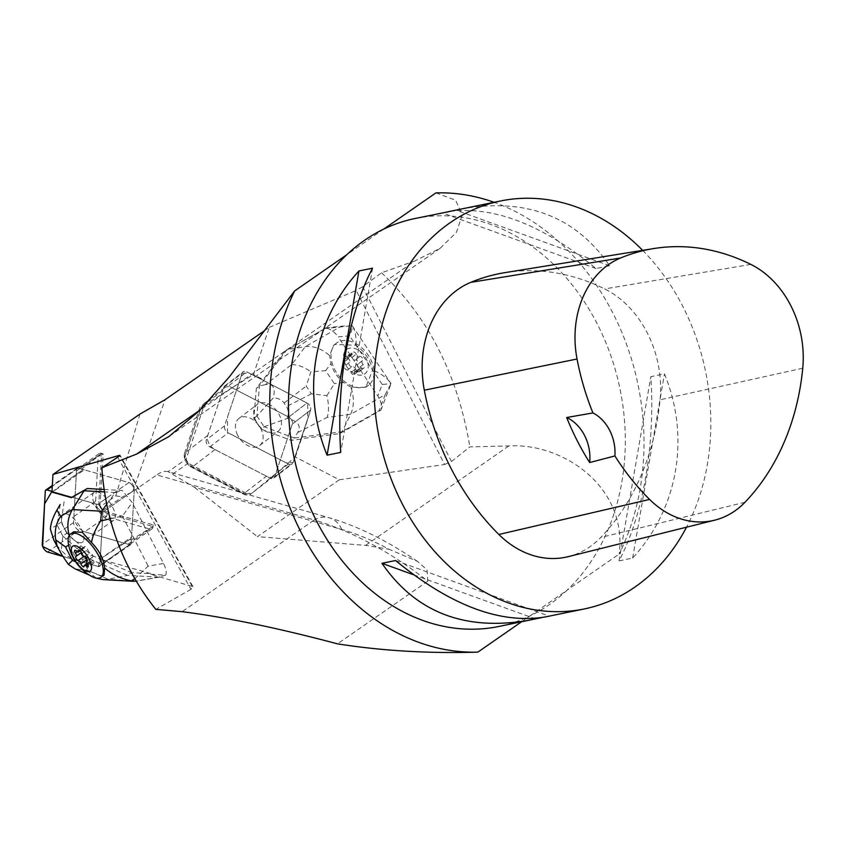 <?xml version="1.0" encoding="UTF-8"?>
<svg xmlns="http://www.w3.org/2000/svg" width="845" height="845" viewBox="0 0 845 845"><rect width="100%" height="100%" fill="white"/><g stroke="black" fill="none" stroke-linecap="round" stroke-linejoin="round"><path stroke-width="0.63" stroke-dasharray="4.22 3.17" d="M117.761 457.314L190.959 589.314L192.966 586.662L150.759 574.273L151.234 573.734L101.009 559.39L99.509 559.633L129.866 539.395L131.398 539.839L131.281 541.835L153.019 526.646A10.573 4.405 55.1 0 1 153.019 526.72A10.573 4.405 55.1 0 1 152.037 528.833A10.573 4.405 55.1 0 1 149.723 529.033L106.417 516.665L107.326 513.517L150.632 525.886A8.26 3.443 -124.9 0 0 153.061 524.851L102.572 510.697L122.472 496.892L132.749 491.589L156.8 474.901L314.266 519.971L182.171 611.664M153.04 526.393L131.398 539.839M153.061 526.044L153.061 524.851M190.959 589.314L155.807 609.372M104.051 489.456L122.229 490.48L132.264 502.574L122.43 516.02L110.061 518.767M150.759 574.273L165.652 575.107C166.856 572.678 166.138 568.791 163.497 563.457L132.264 502.574M71.392 497.652L72.131 497.135L97.597 504.412A5.25 2.186 55.1 0 1 101.231 507.539A5.25 2.186 55.1 0 1 102.953 512.038L100.259 558.925A7.869 3.274 55.1 0 1 100.249 559.063L99.509 559.58M128.884 482.569A5.25 2.186 55.1 0 1 132.517 485.685A5.25 2.186 55.1 0 1 134.239 490.184L131.186 543.483A5.25 2.186 55.1 0 1 130.7 544.56A5.25 2.186 55.1 0 1 129.549 544.666L78.891 530.185A5.25 2.186 55.1 0 1 75.258 527.069A5.25 2.186 55.1 0 1 73.536 522.569L76.599 469.271A5.25 2.186 55.1 0 1 77.085 468.193A5.25 2.186 55.1 0 1 78.236 468.098L128.894 482.569L97.597 504.412L51.989 491.389L91.577 502.69L102.91 512.788L100.523 554.436L98.252 566.509L62.752 556.369L98.263 566.509A5.25 2.186 -124.9 0 0 99.404 566.414A5.25 2.186 -124.9 0 0 99.9 565.326L102.953 512.028A5.25 2.186 -124.9 0 0 101.231 507.539A5.25 2.186 -124.9 0 0 97.597 504.412L128.884 482.569L84.32 469.831L52.284 492.191M100.259 558.925L131.556 537.071L134.239 490.184L102.953 512.038L134.239 490.184A5.25 2.186 55.1 0 0 132.517 485.685A5.25 2.186 55.1 0 0 128.894 482.569M131.556 537.071A7.869 3.274 55.1 0 1 130.838 538.688L129.866 539.395M266.471 476.21L214.979 449.572A10.573 7.182 52.5 0 1 207.785 435.397L222.848 390.358A10.573 7.182 52.5 0 1 224.633 387.77A10.573 7.182 52.5 0 1 232.048 387.76L205.515 404.554L203.37 407.617L186.132 459.173L188.181 463.218L247.12 493.712L249.602 493.237L250.923 493.924L275.702 473.739A10.573 7.182 52.5 0 1 273.949 476.231A10.573 7.182 52.5 0 1 266.471 476.21L243.275 494.029A10.573 7.182 52.5 0 0 250.754 494.05A10.573 7.182 52.5 0 0 250.923 493.924M341.697 529.466A26.438 21.41 106 0 0 329.254 517.784A26.438 21.41 106 0 0 314.266 519.971C352.207 531.325 390.063 551.711 427.834 581.128L427.031 569.826L417.557 561.45L389.049 549.25C372.444 540.346 356.664 533.755 341.697 529.466L194.456 487.311L168.123 471.679L186.132 459.173M168.123 471.679L167.701 471.531C164.817 470.792 161.173 471.911 156.8 474.901M264.295 330.828L269.28 327.374L253.489 374.567L232.048 387.76L288.726 417.092L228.488 385.933A5.25 3.56 -127.5 0 0 224.781 385.922A5.25 3.56 -127.5 0 0 223.893 387.2L206.275 439.896A5.25 3.56 -127.5 0 0 209.845 446.92L270.073 478.09A5.25 3.56 -127.5 0 0 273.78 478.101A5.25 3.56 -127.5 0 0 274.667 476.812L292.286 424.127A5.25 3.56 -127.5 0 0 288.715 417.092L307.031 403.023L262.668 380.06L263.249 379.616L253.489 374.567M172.76 473.929L188.181 463.218M269.28 327.374L356.157 290.448L444.597 464.496L339.32 479.78L295.327 457.018L275.702 473.739L292.296 424.116A5.25 3.57 -127.5 0 0 288.726 417.092L307.031 403.023A5.25 3.56 52.5 0 1 310.611 410.047A5.25 3.57 -127.5 0 0 307.031 403.023L246.803 371.853L228.488 385.933M339.32 479.78L257.408 536.638L365.579 545.384L389.049 549.25M194.456 487.311L257.408 536.638M295.327 457.018L301.464 438.682L339.627 433.622L380.884 410.184C382.183 405.991 381.158 401.269 377.799 396.009L382.236 384.464L391.034 383.662L352.101 325.631C352.703 327.195 351.869 330.585 349.598 335.814L338.148 336.912L377.799 396.009M325.769 328.04L284.512 351.478L325.769 328.04C330.416 328.842 334.546 331.8 338.148 336.912M284.512 351.478L263.249 379.616M301.464 438.682L310.611 410.047L292.983 462.733A5.25 3.56 52.5 0 1 292.095 464.021A5.25 3.56 52.5 0 1 288.388 464.011L228.161 432.841A5.25 3.56 52.5 0 1 224.59 425.817L242.209 373.12A5.25 3.56 52.5 0 1 243.096 371.842A5.25 3.56 52.5 0 1 246.803 371.853M131.281 541.835A10.573 4.405 -124.9 0 1 130.299 544.022A10.573 4.405 -124.9 0 1 127.986 544.212L84.68 531.843A10.573 4.405 -124.9 0 1 77.36 525.558A10.573 4.405 -124.9 0 1 73.885 516.485L76.504 470.929A10.573 4.405 -124.9 0 1 77.486 468.743A10.573 4.405 -124.9 0 1 79.8 468.542L81.595 469.059L81.5 470.771L68.899 479.548L82.578 469.989A7.869 3.274 55.1 0 1 82.599 469.978A7.869 3.274 55.1 0 1 84.32 469.831M51.946 492.117L68.899 479.548M139.953 414.071L115.797 495.888L99.9 506.926L102.572 510.697M76.504 470.929L98.242 455.74A10.573 4.405 55.1 0 1 99.235 453.554A10.573 4.405 55.1 0 1 101.548 453.364L103.217 453.966L99.9 506.926M101.981 453.49L81.595 469.059M115.797 495.888L122.472 496.892M444.597 464.496L451.462 461.518L362.642 286.708L381.528 272.787L414.937 260.904L200.075 410.047M362.642 286.708L356.157 290.448M451.462 461.518L469.852 446.868L508.817 445.959C562.538 442.548 627.814 486.709 619.153 554.056A231.372 185.023 -101.6 0 0 494.071 202.304M381.528 272.787C428.499 317.371 457.937 375.402 469.852 446.868M435.925 192.882L455.582 200.18L462.247 215.052L456.384 232.396L440.076 248.356L414.937 260.904M415.064 218.506A208.24 166.528 -101.6 0 1 606.14 343.292A208.24 166.528 -101.6 0 1 566.974 590.275L619.153 554.056M383.746 229.101L346.82 254.725M521.534 621.814L530.047 615.899A208.24 166.528 -101.6 0 1 498.73 626.494M530.047 615.899L566.974 590.275A208.24 166.528 -101.6 0 1 530.047 615.899M427.834 581.128L337.482 643.848M417.557 561.45C386.915 540.546 357.477 525.991 329.254 517.784L167.701 471.531M81.5 470.771L68.688 479.696M642.665 250.352A208.24 166.528 -101.6 0 1 686.52 527.185M619.015 560.869L632.62 558.08C678.229 508.373 690.513 437.33 664.455 373.881L650.851 376.669C655.393 444.533 643.119 515.577 619.015 560.869L650.851 376.669M450.036 211.419C494.399 205.937 543.05 224.971 595.989 268.541L609.604 265.742C575.677 216.468 526.361 197.54 461.666 208.947M545.331 616.934L541.518 617.632M504.93 272.639A237.984 190.315 -101.6 0 1 604.65 288.927A99.161 79.293 -101.6 0 1 660.061 399.78A237.984 190.315 -101.6 0 1 600.732 537.473A99.161 79.293 -101.6 0 1 568.305 556.633M372.55 268.182L340.715 452.392M609.604 265.742L456.12 210.173M595.989 268.541L442.505 212.961M632.62 558.08L664.455 373.881M395.576 560.52L549.049 616.089M413.554 574.748L534.378 618.498M300.883 439.125L291.25 440.403L260.999 429.102L253.785 418.359L256.362 388.404L262.668 380.06M356.072 345.267C356.41 336.616 355.09 330.078 352.101 325.631L339.859 327.036L305.256 346.693L291.736 364.596L265.488 384.602C272.829 383.06 275.491 387.433 273.474 397.72L256.869 415.993L259.447 386.038L287.004 349.555L305.256 346.693C313.569 345.689 321.691 348.658 329.624 355.597L333.595 345.362L334.958 344.454L356.072 345.267C364.829 351.763 370.363 360.002 372.666 370.004L365.779 387.306L350.844 387.221C354.298 397.266 354.224 406.287 350.622 414.303L385.225 394.647L379.046 410.723L342.119 431.7L294.324 438.037L291.25 440.403M326.846 395.65L334.388 383.683L325.631 370.628L310.854 371.821L306.228 386.112L311.382 393.802L326.846 395.65C328.895 403.921 329.001 411.177 327.163 417.409L350.622 414.303L342.119 431.7L339.627 433.622M379.046 410.723L380.884 410.184M264.084 426.736L287.342 418.402C298.095 421.127 301.538 425.848 297.672 432.566L294.324 438.037L264.084 426.736L260.999 429.102M256.933 415.993L264.105 426.672M256.869 415.993L253.785 418.359M265.488 384.602L259.447 386.038L256.362 388.404M385.225 394.647L391.034 383.662C387.38 378.19 381.253 373.638 372.666 370.004M350.844 387.221L343.609 382.468A26.438 17.967 52.5 0 1 330.944 363.593L329.624 355.597M287.342 418.402C288.81 413.627 288.515 409.698 286.476 406.603L284.068 403.012C281.987 399.96 278.449 398.185 273.474 397.72M291.736 364.596C297.736 364.565 304.105 366.973 310.854 371.821M367.226 386.049A26.438 17.967 52.5 0 1 337.546 374.082A26.438 17.967 52.5 0 1 336.416 343.176A26.438 17.967 52.5 0 1 337.831 342.236A26.438 17.967 52.5 0 1 367.522 354.192A26.438 17.967 52.5 0 1 368.642 385.109A26.438 17.967 52.5 0 1 367.226 386.049M364.322 374.177A15.21 10.33 -127.5 0 0 359.452 350.833A15.21 10.33 -127.5 0 0 343.82 359.727A15.21 10.33 -127.5 0 0 364.322 374.177M362.03 368.093A2.81 1.912 -127.5 0 0 360.466 367.839A7.763 5.281 -127.5 0 1 359.885 368.166A2.81 1.912 -127.5 0 0 359.431 369.571A2.514 1.711 52.5 0 1 358.924 370.923A2.514 1.711 52.5 0 1 355.502 368.969A2.81 1.912 -127.5 0 0 354.414 367.321A7.763 5.281 -127.5 0 1 353.654 366.783A2.81 1.912 -127.5 0 0 352.09 366.561A2.514 1.711 52.5 0 1 349.45 365.22A2.514 1.711 52.5 0 1 349.334 362.452A2.81 1.912 -127.5 0 0 349.819 361.068A7.763 5.281 -127.5 0 1 349.64 360.192A2.81 1.912 -127.5 0 0 348.52 358.565A2.514 1.711 52.5 0 1 347.876 355.037A2.514 1.711 52.5 0 1 349.693 355.058A2.81 1.912 -127.5 0 0 351.266 355.322A7.763 5.281 -127.5 0 1 351.847 354.995A2.81 1.912 -127.5 0 0 352.302 353.58A2.514 1.711 52.5 0 1 352.809 352.238A2.514 1.711 52.5 0 1 356.231 354.192A2.81 1.912 -127.5 0 0 357.319 355.829A7.763 5.281 -127.5 0 1 358.079 356.368A2.81 1.912 -127.5 0 0 359.643 356.59A2.514 1.711 52.5 0 1 362.283 357.931A2.514 1.711 52.5 0 1 362.399 360.709A2.81 1.912 -127.5 0 0 361.913 362.093A7.763 5.281 -127.5 0 1 362.093 362.959A2.81 1.912 -127.5 0 0 363.202 364.586A2.514 1.711 52.5 0 1 363.857 368.124A2.514 1.711 52.5 0 1 362.03 368.093L357.615 371.494A2.81 1.912 -127.5 0 0 355.576 371.462A2.81 1.912 -127.5 0 0 355.006 372.972A2.514 1.711 52.5 0 1 354.499 374.324A2.514 1.711 52.5 0 1 351.076 372.37A2.81 1.912 -127.5 0 0 347.665 369.962A2.514 1.711 52.5 0 1 345.024 368.621A2.514 1.711 52.5 0 1 344.908 365.853A2.81 1.912 -127.5 0 0 344.105 361.966A2.514 1.711 52.5 0 1 343.45 358.428A2.514 1.711 52.5 0 1 345.278 358.46A2.81 1.912 -127.5 0 0 347.306 358.491A2.81 1.912 -127.5 0 0 347.876 356.981A2.514 1.711 52.5 0 1 348.383 355.639A2.514 1.711 52.5 0 1 351.805 357.593A2.81 1.912 -127.5 0 0 355.217 359.991A2.514 1.711 52.5 0 1 357.857 361.333A2.514 1.711 52.5 0 1 357.974 364.111A2.81 1.912 -127.5 0 0 358.787 367.987A2.514 1.711 52.5 0 1 359.431 371.525A2.514 1.711 52.5 0 1 357.615 371.494M353.654 366.783L354.414 367.321M349.64 360.192L349.819 361.068M351.847 354.995L351.266 355.322L351.847 354.995M358.079 356.368L357.319 355.829M362.093 362.959L361.913 362.093M359.885 368.166L360.466 367.839M207.785 435.397L184.59 453.216A10.573 7.182 -127.5 0 0 191.794 467.391L243.275 494.029M184.59 453.216L199.652 408.177A10.573 7.182 52.5 0 1 201.437 405.589A10.573 7.182 52.5 0 1 205.515 404.554M205.134 405.695A9.253 6.285 -127.5 0 0 200.687 408.895L185.15 455.434L200.223 410.395A8.26 5.609 52.5 0 1 203.37 407.617M185.15 455.434A8.26 5.609 -127.5 0 0 185.118 455.539A8.26 5.609 -127.5 0 0 190.78 466.503L242.272 493.153A8.26 5.609 52.5 0 0 245.694 493.998L247.247 493.934A9.253 6.285 -127.5 0 0 249.602 493.237M247.12 493.712A8.26 5.609 52.5 0 1 245.694 493.998M185.118 455.539L185.583 454.05A9.253 6.285 52.5 0 0 191.921 466.345L243.413 492.984A9.253 6.285 -127.5 0 0 247.247 493.934M100.217 506.303A8.26 3.443 55.1 0 1 98.897 501.518L101.506 455.962A8.26 3.443 -124.9 0 1 103.217 453.966M101.506 455.962L98.242 455.74L95.633 501.307A10.573 4.405 -124.9 0 0 99.108 510.369A10.573 4.405 -124.9 0 0 106.417 516.665L84.68 531.843M79.8 468.542L101.727 453.416M107.326 513.517A8.26 3.443 55.1 0 1 103.238 510.612M72.131 497.135L71.286 497.62M64.114 501.74L61.125 522.199L66.808 533.279L91.598 555.302L100.249 559.063M106.671 504.38L115.353 492.508L104.421 491.896M115.353 492.508L122.229 490.48M60.175 504.497L57.175 524.956L61.125 522.199M57.175 524.956L50.383 529.16M165.652 575.107L158.775 577.135L127.521 575.382L108.107 579.226L88.545 570.724L82.271 559.506C75.564 561.122 68.572 558.101 61.315 550.465L62.783 536.036L66.808 533.279M62.783 536.036L57.143 525.03M62.857 536.026L87.658 558.059L91.598 555.302M82.271 559.506L87.658 558.059L127.521 575.382L131.471 572.625L151.234 573.734M101.009 559.39L131.471 572.625M134.767 578.772L148.15 566.139L163.497 563.457M73.779 531.79L69.987 537.578L69.248 535.381M69.987 537.578L70.124 544.296A26.438 11.017 -124.9 0 0 80.095 563.742L86.697 570.164L100.977 575.646L104.083 575.086M159.885 577.051L136.182 581.191L108.107 579.226L102.879 579.607M96.024 577.98L86.697 570.164M88.545 570.724L75.131 568.896M56.256 544.782L61.315 550.465M68.371 543.483A26.438 11.017 -124.9 0 0 91.165 576.142M82.799 555.165L83.423 555.904M87.024 560.869A2.514 1.046 -124.9 0 0 89.602 562.77A2.514 1.046 -124.9 0 0 89.834 562.105A2.81 1.172 55.1 0 1 90.098 561.365A2.81 1.172 55.1 0 1 92.042 562.231A2.514 1.046 -124.9 0 0 93.774 563.002A2.514 1.046 -124.9 0 0 93.119 560.235A2.81 1.172 55.1 0 1 92.38 557.13A2.81 1.172 55.1 0 1 92.549 557.056A2.514 1.046 -124.9 0 0 92.707 556.982A2.514 1.046 -124.9 0 0 92.443 554.827A2.514 1.046 -124.9 0 0 90.383 552.82A2.81 1.172 55.1 0 1 87.616 549.514A2.514 1.046 -124.9 0 0 86.201 547.254A2.514 1.046 -124.9 0 0 84.606 546.62A2.514 1.046 -124.9 0 0 84.373 547.275A2.81 1.172 55.1 0 1 84.109 548.014A2.81 1.172 55.1 0 1 82.166 547.159A2.514 1.046 -124.9 0 0 80.433 546.388A2.514 1.046 -124.9 0 0 81.088 549.155A2.81 1.172 55.1 0 1 81.828 552.25A2.81 1.172 55.1 0 1 81.659 552.324A2.514 1.046 -124.9 0 0 81.5 552.398A2.514 1.046 -124.9 0 0 81.331 552.598M237.667 435.217A17.037 11.576 52.5 0 1 238.892 418.497A17.037 11.576 52.5 0 1 258.454 424.95A17.037 11.576 52.5 0 1 259.658 445.526A17.037 11.576 52.5 0 1 237.667 435.217M255.993 421.137A17.037 11.576 52.5 0 1 257.218 404.417A17.037 11.576 52.5 0 1 276.78 410.881A17.037 11.576 52.5 0 1 277.984 431.446A17.037 11.576 52.5 0 1 255.993 421.137M98.136 510.538A17.037 7.098 -124.9 0 0 113.652 520.351A17.037 7.098 -124.9 0 0 109.713 502.31A17.037 7.098 -124.9 0 0 94.133 492.403A17.037 7.098 -124.9 0 0 98.136 510.538M66.85 532.382A17.037 7.098 -124.9 0 0 82.356 542.194A17.037 7.098 -124.9 0 0 78.416 524.164A17.037 7.098 -124.9 0 0 62.847 514.256A17.037 7.098 -124.9 0 0 66.85 532.382M242.209 373.131L249.264 373.12L307.696 403.414L307.664 418.866L292.993 462.722L285.937 462.733L227.506 432.45L227.537 416.997L242.209 373.131L223.893 387.2M192.047 586.06L119.8 455.793M130.838 538.688L118.765 547.127M132.749 491.589L165.081 399.696M292.286 424.127L310.611 410.047L292.296 424.116M508.817 445.959L365.579 545.384M750.867 264.411L604.65 288.927M802.75 368.209L660.061 399.78M744.994 502.257L600.732 537.473M382.236 384.464L349.598 335.814M323.931 328.578L339.859 327.036M297.672 432.566L327.163 417.409M343.609 382.468L334.388 383.683M325.631 370.628L330.944 363.593M311.382 393.802L286.476 406.603M284.068 403.012L306.228 386.112M359.431 369.571L355.006 372.972M363.202 364.586L358.787 367.987M362.399 360.709L357.974 364.111M359.643 356.59L355.217 359.991M351.805 357.593L356.231 354.192M352.302 353.58L347.876 356.981M349.693 355.058L345.278 358.46M348.52 358.565L344.105 361.966M349.334 362.452L344.908 365.853M347.665 369.962L352.09 366.561M355.502 368.969L351.076 372.37M214.979 449.572L191.794 467.391M222.848 390.358L199.652 408.177M200.687 408.895L200.223 410.395M243.413 492.984L242.272 493.153M191.921 466.345L190.78 466.503M73.885 516.485L95.633 501.307L98.897 501.518M127.986 544.212L149.723 529.033L150.632 525.886M122.43 516.02L148.15 566.139M158.775 577.135L137.408 580.874M70.124 544.296L68.667 545.131M75.68 561.819L80.095 563.742M84.373 547.275L79.641 550.581M76.504 551.109L82.166 547.159M81.954 553.475L87.616 549.514M84.711 556.77L90.383 552.82M87.162 560.816L92.549 557.056M93.119 560.235L87.447 564.185M87.975 565.062L92.042 562.231M84.173 566.065L89.834 562.105M81.659 552.324L75.987 556.285M77.317 551.796L81.088 549.155M274.667 476.812L292.983 462.733M209.845 446.92L228.161 432.841M288.388 464.011L270.073 478.09M224.59 425.817L206.275 439.896M78.236 468.098L52.284 486.202M73.536 522.569L42.25 544.423M45.303 491.125L76.599 469.271M129.549 544.666L98.263 566.509M47.605 552.038L78.891 530.185M99.9 565.326L131.186 543.483M440.076 248.356L169.19 436.39M192.966 586.662L120.138 455.349M380.894 410.142L390.527 385.066M325.631 327.797L346.598 325.769M336.416 343.176L333.585 345.351M368.642 385.109L365.779 387.306M355.576 371.462L360.002 368.061M359.431 371.525L363.857 368.124M348.383 355.639L352.809 352.238M347.306 358.491L351.731 355.09M343.45 358.428L347.876 355.037M354.499 374.324L358.924 370.923M273.949 476.231L250.754 494.05M224.633 387.77L201.437 405.589M77.486 468.743L99.235 453.554M130.299 544.022L152.037 528.833M153.072 525.991L153.019 526.72M89.464 575.128L95.834 577.895M84.109 548.014L80.074 550.834M84.606 546.62L78.934 550.57M92.707 556.982L87.046 560.943M92.38 557.13L87.204 560.742M93.774 563.002L88.102 566.953M90.098 561.365L87.014 563.52M89.602 562.77L83.94 566.72M81.5 552.398L75.828 556.359M80.433 546.388L74.772 550.338M224.781 385.922L243.096 371.842M273.78 478.101L292.095 464.021M259.658 445.526L277.984 431.446M238.892 418.497L257.218 404.417M130.7 544.56L99.404 566.414M77.085 468.193L52.327 485.474M94.133 492.403L62.847 514.256M113.652 520.351L82.356 542.194"/><path stroke-width="1.27" d="M119.8 455.793L101.822 467.771C105.625 521.745 123.623 568.949 155.807 609.372L182.171 611.664C226.534 617.368 278.311 628.099 337.482 643.848C381.94 650.84 428.742 653.597 477.869 652.118L521.534 621.814M119.546 455.328L52.96 474.457L51.946 492.117A7.869 3.274 55.1 0 1 52.284 492.191L71.392 497.652L87.299 488.516L104.051 489.456M52.96 474.457L139.953 414.071L165.081 399.696L264.295 330.828M200.075 410.047L136.679 454.05L101.822 467.771M541.518 617.632L498.73 626.494A208.24 166.528 -101.6 0 1 307.654 501.708A208.24 166.528 -101.6 0 1 346.82 254.725A208.24 166.528 -101.6 0 1 383.746 229.101L435.925 192.882A231.372 185.023 -101.6 0 1 494.071 202.304M383.746 229.101A208.24 166.528 -101.6 0 1 415.064 218.506L450.036 211.419M346.82 254.725L294.641 290.944L229.597 376.574L199.272 410.85L168.736 436.707L136.679 454.05M477.869 652.118A231.372 185.023 -101.6 0 1 300.471 531.082A231.372 185.023 -101.6 0 1 294.641 290.944M686.52 527.185A208.24 166.528 -101.6 0 1 615.593 598.366A208.24 166.528 -101.6 0 1 584.275 608.949A208.24 166.528 -101.6 0 1 388.394 471.447A208.24 166.528 -101.6 0 1 450.026 222.795A208.24 166.528 -101.6 0 1 500.61 200.962A208.24 166.528 -101.6 0 1 642.665 250.352M358.935 270.97L372.55 268.182C348.446 313.484 336.173 384.517 340.715 452.392L327.099 455.18C301.052 391.721 313.326 320.678 358.935 270.97L327.099 455.18M500.61 200.962L446.234 212.116M529.889 620.103C465.194 631.511 415.888 612.583 381.961 563.309L395.576 560.52C450.385 605.506 500.303 624.318 545.331 616.934L584.275 608.949M714.627 520.193L568.305 556.633A99.161 79.293 -101.6 0 1 498.846 534.473A237.984 190.315 -101.6 0 1 424.317 390.2A99.161 79.293 -101.6 0 1 470.792 282.346A237.984 190.315 -101.6 0 1 504.93 272.639L653.787 248.557A231.678 185.266 -101.6 0 1 750.867 264.411A92.855 74.254 -101.6 0 1 802.75 368.209A231.678 185.266 -101.6 0 1 744.994 502.257A92.855 74.254 -101.6 0 1 714.627 520.193A92.855 74.254 -101.6 0 1 649.594 499.437A231.678 185.266 -101.6 0 1 614.896 455.941L589.683 462.542A232.745 186.122 78.4 0 1 566.678 417.514A39.662 31.719 -101.6 0 1 589.683 462.542M566.678 417.514L592.915 412.93A231.678 185.266 -101.6 0 1 577.04 358.998A92.855 74.254 -101.6 0 1 620.557 258A231.678 185.266 -101.6 0 1 653.787 248.557M592.915 412.93A39.662 31.719 -101.6 0 1 614.896 455.941M381.961 563.309L413.554 574.748M534.378 618.498L535.445 618.878M71.286 497.62L87.299 488.516M104.421 491.896L84.099 490.755L72.374 509.577L101.664 511.225L100.576 521.069C95.422 529.139 92.422 536.3 91.566 542.543L82.25 532.329L73.779 531.79L70.568 533.987A26.438 11.017 -124.9 0 0 68.371 543.483A46.274 46.274 0 0 0 91.165 576.142A26.438 11.017 -124.9 0 0 97.291 578.234A26.438 11.017 -124.9 0 0 100.851 577.346A26.438 11.017 -124.9 0 0 97.006 552.852A26.438 11.017 -124.9 0 0 74.128 533.1A26.438 11.017 -124.9 0 0 70.568 533.987M57.037 545.5L55.759 539.849L65.509 546.947L72.416 560.404L68.36 564.397L61.833 554.764L53.9 540.24L50.383 529.16C50.763 523.404 52.939 517.045 56.921 510.095L60.629 516.327L72.374 509.577C67.737 517.436 66.692 526.044 69.248 535.381M60.175 504.497L56.921 510.095M100.851 577.346L104.083 575.086L104.643 568.02C103.893 559.337 99.53 550.845 91.566 542.543M104.643 568.02C112.015 574.442 120.888 578.719 131.26 580.853L134.767 578.772M110.061 518.767L100.576 521.069M55.759 539.849C54.312 531.389 55.939 523.551 60.629 516.327M53.9 540.24L61.833 554.764M131.26 580.853L136.087 581.212M102.879 579.607L96.774 578.286M75.131 568.896L68.36 564.397M74.782 545.669A15.21 6.337 55.1 0 1 91.387 565.506A15.21 6.337 55.1 0 1 78.152 564.766A15.21 6.337 55.1 0 1 74.782 545.669M78.701 551.236A2.81 1.172 55.1 0 1 78.437 551.975A2.81 1.172 55.1 0 1 78.289 552.049A7.763 3.232 55.1 0 0 77.793 552.017A2.81 1.172 55.1 0 1 76.504 551.109A2.514 1.046 -124.9 0 0 74.772 550.338A2.514 1.046 -124.9 0 0 75.427 553.105A2.81 1.172 55.1 0 1 76.303 554.795A7.763 3.232 55.1 0 0 76.43 555.503A2.81 1.172 55.1 0 1 76.166 556.211A2.81 1.172 55.1 0 1 75.987 556.285A2.514 1.046 -124.9 0 0 75.828 556.359A2.514 1.046 -124.9 0 0 76.103 558.513A2.514 1.046 -124.9 0 0 78.162 560.52A2.81 1.172 55.1 0 1 79.451 561.397A7.763 3.232 55.1 0 0 80.074 562.136A2.81 1.172 55.1 0 1 80.919 563.816A2.514 1.046 -124.9 0 0 82.335 566.087A2.514 1.046 -124.9 0 0 83.94 566.72A2.514 1.046 -124.9 0 0 84.173 566.065A2.81 1.172 55.1 0 1 84.437 565.326A2.81 1.172 55.1 0 1 84.584 565.252A7.763 3.232 55.1 0 0 85.081 565.273A2.81 1.172 55.1 0 1 86.37 566.182A2.514 1.046 -124.9 0 0 88.102 566.953A2.514 1.046 -124.9 0 0 87.447 564.185A2.81 1.172 55.1 0 1 86.57 562.506A7.763 3.232 55.1 0 0 86.444 561.788A2.81 1.172 55.1 0 1 86.708 561.091A2.81 1.172 55.1 0 1 86.887 561.017A2.514 1.046 -124.9 0 0 87.046 560.943A2.514 1.046 -124.9 0 0 86.771 558.777A2.514 1.046 -124.9 0 0 84.711 556.77A2.81 1.172 55.1 0 1 83.423 555.904A7.763 3.232 55.1 0 0 82.799 555.165A2.81 1.172 55.1 0 1 81.954 553.475A2.514 1.046 -124.9 0 0 80.539 551.215A2.514 1.046 -124.9 0 0 78.934 550.57A2.514 1.046 -124.9 0 0 78.701 551.236L79.641 550.581M76.43 555.503L76.303 554.795M80.074 562.136L79.451 561.397M86.444 561.788L86.57 562.506M81.331 552.598A2.514 1.046 -124.9 0 0 81.912 554.816A2.514 1.046 -124.9 0 0 83.824 556.57A2.81 1.172 55.1 0 1 86.591 559.865A2.514 1.046 -124.9 0 0 87.024 560.869M51.989 491.389L46.94 489.942A5.25 2.186 -124.9 0 0 45.799 490.037A5.25 2.186 -124.9 0 0 45.303 491.125L42.25 544.423A5.25 2.186 -124.9 0 0 43.972 548.912A5.25 2.186 -124.9 0 0 47.605 552.038L62.752 556.369L42.641 546.44L44.574 503.905L51.989 491.389M620.557 258L470.792 282.346M649.594 499.437L498.846 534.473M577.04 358.998L424.317 390.2M101.664 511.225L106.671 504.38M68.667 545.131L65.509 546.947M72.416 560.404L75.68 561.819M55.802 543.937L61.093 553.412M86.37 566.182L87.975 565.062M80.919 563.816L86.591 559.865M78.162 560.52L83.824 556.57M75.427 553.105L77.317 551.796M52.284 486.202L46.94 489.942M102.995 579.607L133.806 581.339M75.268 568.96L89.464 575.128M80.074 550.834L78.437 551.975M87.014 563.52L84.437 565.326M81.511 552.472L76.166 556.211M52.327 485.474L45.799 490.037"/></g></svg>
